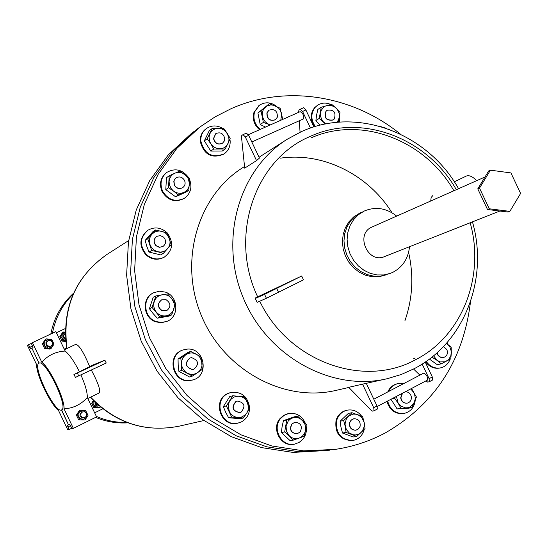 <?xml version="1.0" encoding="UTF-8"?>
<svg xmlns="http://www.w3.org/2000/svg" width="548" height="548" viewBox="0 0 548 548"><rect width="100%" height="100%" fill="white"/><g stroke="black" fill="none" stroke-linecap="round" stroke-linejoin="round"><path stroke-width="0.82" d="M490.419 170.181L488.665 170.969L477.774 188.861L487.508 209.494L508.058 212.069L509.852 211.37L520.6 193.43L510.928 172.915L490.419 170.181L479.514 188.108L489.268 208.781L509.852 211.37M487.508 209.494L489.268 208.781M477.774 188.861L479.514 188.108M499.858 211.042L384.477 256.615C367.879 264.088 354.933 234.297 371.688 227.167L372.441 226.831M409.52 246.723C408.267 258.471 402.766 266.979 393.012 272.226L390.347 273.377L383.819 274.945L377.031 274.945L370.29 273.363L363.934 270.28L358.255 265.828L353.535 260.231L350.001 253.745L347.822 246.689L347.103 239.394L347.877 232.222L350.11 225.509L353.679 219.577L358.413 214.706L364.208 211.062C375.544 206.343 386.374 208.014 396.69 216.09M390.347 273.377L380.538 276.158L373.77 276.158L367.064 274.589L360.728 271.52L355.07 267.095L350.371 261.519L346.85 255.06L344.685 248.032L343.973 240.778L344.747 233.633L346.966 226.947L350.528 221.043L355.248 216.186L361.139 212.508M64.054 408.863L73.364 428.351L96.585 416.891L87.324 397.499C81.145 404.438 73.391 408.226 64.054 408.863C64.815 399.074 50.128 368.311 41.751 362.166L32.421 342.651L31.352 343.219L33.017 347.699L31.935 348.261L39.059 363.187C31.784 365.42 54.711 413.384 61.417 409.979L68.534 424.878L67.349 425.221M73.364 428.351L72.178 428.687L69.719 424.529L68.534 424.878L61.643 409.877C68.884 407.513 45.265 358.68 39.059 363.18L31.935 348.261L30.852 348.823L28.448 344.767L27.4 345.329L36.606 364.591C36.25 374.791 50.204 403.992 58.615 410.671L67.808 429.906L68.966 429.584L67.329 425.234M31.421 343.37L28.448 344.767M71.911 428.132L68.966 429.584M41.751 362.166C48.094 355.248 55.896 351.542 65.15 351.049L55.882 331.629L32.421 342.651M87.324 397.499C87.379 392.231 85.241 384.696 80.898 374.887M79.426 371.756C74.37 361.673 69.61 354.768 65.15 351.049M64.267 349.192L66.575 347.672M65.37 328.519L56.41 332.732M102.764 408.822L94.64 412.829M156.153 245.648L159.447 247.23L162.92 246.545C166.215 243.826 166.469 240.709 163.667 237.188L160.324 235.599L156.81 236.346C153.591 239.079 153.372 242.182 156.153 245.648M162.838 246.586L159.276 247.326L155.981 245.751C153.207 242.278 153.426 239.181 156.639 236.448L156.714 236.4M167.078 232.818L166.496 232.242C160.639 227.352 154.515 226.646 148.104 230.126C139.747 237.407 139.233 245.593 146.556 254.676C152.139 259.355 158.05 260.177 164.284 257.142C172.832 250.518 173.874 242.531 167.414 233.174M147.816 230.311L147.583 230.455C139.24 237.729 138.726 245.908 146.042 254.978C151.618 259.656 157.516 260.478 163.749 257.444L164.03 257.279M157.769 251.785L160.845 252.066L163.099 251.655L165.188 250.737L167.524 248.813C169.969 245.84 170.62 242.422 169.483 238.572L166.503 233.9L164.612 232.468L161.715 231.27L159.42 230.961L156.392 231.379L154.303 232.284L151.954 234.202C149.494 237.174 148.83 240.599 149.967 244.477L151.392 247.34L154.2 250.162L157.016 251.566L163.359 253.375L171.154 244.566L167.291 232.886L155.618 229.968L147.775 238.764L151.652 250.491L157.769 251.785M163.359 253.375L160.66 254.916L149.008 252.053L146.83 246.367L145.152 240.387L152.961 231.633L155.618 229.968M151.652 250.491L149.008 252.053M147.775 238.764L145.152 240.387M162.407 310.764L166.715 310.648C171.161 306.873 170.942 303.215 166.058 299.694L161.633 299.859C157.29 303.667 157.55 307.305 162.407 310.764M166.626 310.689L162.235 310.846C157.379 307.38 157.125 303.75 161.468 299.941L161.55 299.9M155.981 321.525L161.626 322.505L167.154 321.299C179.443 316.607 178.374 296.406 165.66 292.187L159.584 291.187L153.7 292.721C142.028 297.9 143.549 317.463 155.981 321.525M153.433 292.858L153.173 292.988C141.514 298.167 143.028 317.703 155.447 321.758L161.091 322.745L166.873 321.416M166.126 315.826C169.921 315.018 172.504 312.757 173.867 309.045L174.394 305.942L174.189 303.565L171.805 298.55C169.12 295.543 165.852 294.29 162.003 294.797C158.194 295.584 155.605 297.838 154.228 301.558L153.735 303.873L153.892 307.058L154.954 310.086L156.29 312.086C158.989 315.107 162.27 316.354 166.126 315.826L171.709 314.922L175.483 303.421L167.585 293.934L155.879 295.92L152.063 307.449L160.002 316.963L166.126 315.826M171.709 314.922L168.962 316.141L157.303 318.176L153.098 313.566L149.405 308.716L153.207 297.249L155.879 295.92M160.002 316.963L157.303 318.176M152.063 307.449L149.405 308.716M192.417 369.51L193.862 369.242C199.397 364.221 198.643 360.358 191.595 357.652L190.04 357.954C184.614 363.016 185.409 366.865 192.417 369.51M193.759 369.277L192.238 369.571C185.231 366.927 184.436 363.077 189.855 358.015L189.957 357.981M189.512 380.518L193.074 379.887C209.672 375.565 204.425 347.535 187.341 349.097L182.943 349.98C167.003 354.994 172.826 382.175 189.512 380.518M182.69 350.076L182.388 350.186C166.462 355.2 172.271 382.346 188.944 380.689L192.752 379.983M197.602 372.647C200.732 370.352 202.226 367.194 202.075 363.16L200.328 357.892L198.26 355.494L196.314 354.159C192.766 352.419 189.348 352.576 186.053 354.618C182.902 356.906 181.402 360.07 181.539 364.112L181.963 366.489L183.292 369.407L185.375 371.811L187.327 373.147C190.889 374.873 194.314 374.709 197.602 372.647L202.226 369.414L201.363 357.104L190.697 351.412L180.847 358.029L181.696 370.386L192.41 376.072L197.602 372.647M192.41 376.072L189.546 376.976L178.881 371.325L178.196 365.263L178.045 359.029L187.848 352.439L190.697 351.412M181.696 370.386L178.881 371.325M180.847 358.029L178.045 359.029M241.127 412.123C245.874 406.143 244.545 402.444 237.147 401.026L236.044 401.437C231.29 407.342 232.585 411.055 239.914 412.569L241.127 412.123M239.798 412.596L239.723 412.617C232.386 411.096 231.098 407.39 235.852 401.485L237.072 401.04M249.587 407.383C247.634 396.231 241.326 391.272 230.653 392.519L227.975 393.539C212.446 400.417 221.604 427.481 237.99 423.097L241.449 421.864C246.627 418.939 249.34 414.37 249.6 408.164M230.4 392.587L227.379 393.697C211.857 400.567 221.008 427.604 237.373 423.227L237.859 423.125M246.874 412.863L247.895 410.753L248.504 407.664L247.422 402.239C245.579 398.677 242.757 396.663 238.949 396.197L235.941 396.416L233.811 397.197L231.338 398.971L229.886 400.78L228.859 402.89L228.242 405.993L229.324 411.432C231.174 415.014 234.01 417.028 237.832 417.48L241.572 417.042L244.867 415.192L246.874 412.863L249.758 407.863L244.483 396.766L232.804 395.779L226.379 405.931L231.681 417.069L243.381 418.014L246.874 412.863M243.381 418.014L240.271 418.693L228.619 417.754L225.694 412.281L223.344 406.671L229.749 396.574L232.804 395.779M231.681 417.069L228.619 417.754M226.379 405.931L223.344 406.671M300.256 431.92C302.64 426.152 300.859 422.926 294.913 422.234L291.851 424.09C289.447 429.803 291.194 433.036 297.091 433.804L300.256 431.92M296.961 433.824L296.879 433.845C290.988 433.078 289.234 429.838 291.639 424.131L294.831 422.248M305.332 423.234C301.866 415.761 296.29 412.528 288.604 413.535L284.261 415.274L280.692 418.398C271.63 428.399 281.508 446.997 294.372 444.188L299.105 442.469L302.969 439.14C305.894 435.352 306.949 431.016 306.14 426.118M288.056 413.644L283.611 415.405L280.042 418.535C270.986 428.522 280.857 447.1 293.707 444.298L294.242 444.209M305.599 430.201L305.181 424.741L302.263 420.165C299.331 417.61 296.078 416.884 292.502 417.994L290.502 418.973L288.262 420.987L286.049 425.885L286.46 431.365L289.392 435.961C292.344 438.516 295.605 439.236 299.181 438.105L302.366 436.194L304.647 433.16L305.599 430.201L306.298 424.289L297.578 416.158L286.768 419.96L284.686 431.94L293.454 440.085L304.25 436.235L305.599 430.201M293.454 440.085L290.104 440.64L281.384 432.536L282.104 426.632L283.46 420.617L294.221 416.836L297.578 416.158M284.686 431.94L281.384 432.536M286.768 419.96L283.46 420.617M360.084 426.371C360.598 421.405 358.529 418.864 353.871 418.734L351.35 420.021L349.816 422.535C349.288 427.454 351.33 430.009 355.947 430.194L358.522 428.913L360.084 426.371M355.81 430.214L355.721 430.228C351.104 430.05 349.062 427.495 349.59 422.577L351.124 420.063L353.782 418.754M361.735 416.302C357.967 411.308 353.179 409.253 347.364 410.137C342.13 411.39 338.596 414.726 336.767 420.152C335.328 433.098 340.692 439.88 352.844 440.482C358.378 439.373 362.105 435.982 364.002 430.31L364.242 429.406M364.66 425.248L363.468 419.515M346.754 410.253L346.651 410.274C341.425 411.527 337.897 414.863 336.068 420.275C334.629 433.215 339.986 439.989 352.124 440.592L352.72 440.503M364.187 422.556L361.879 417.686L358.337 414.925L356.241 414.226L353.35 414.103L349.316 415.631L346.343 418.919L345 424.097L346.268 429.392L349.192 432.92L353.207 434.783L355.385 434.954L358.207 434.372L360.132 433.352L362.262 431.31L364.297 426.44L364.187 422.556L362.632 416.699L351.967 412.699L343.678 420.556L345.226 426.44L346.089 432.447L356.789 436.42L365.043 428.536L364.187 422.556M356.789 436.42L353.165 436.989L342.507 433.036L340.966 427.18L340.109 421.207L348.364 413.384L351.967 412.699M346.089 432.447L342.507 433.036M343.678 420.556L340.109 421.207M402.506 393.217L400.91 397.786C401.643 401.561 403.766 403.342 407.28 403.136C410.055 402.335 411.432 400.355 411.397 397.204C410.678 393.478 408.582 391.69 405.102 391.854M407.137 403.157L407.034 403.177C403.527 403.39 401.403 401.609 400.67 397.834L402.116 393.423M413.761 392.121L411.48 388.505M403.636 383.627L397.999 383.607C393.765 384.655 390.662 387.265 388.69 391.443M397.67 383.682L397.252 383.771C392.902 384.854 389.758 387.566 387.813 391.895M387.648 401.02C390.217 409.897 395.718 414.028 404.136 413.418C410.514 411.843 414.206 407.548 415.22 400.533M386.95 401.383C389.587 410.123 395.06 414.178 403.383 413.555L404.04 413.439M396.43 396.403L398.143 403.157L400.691 405.938L405.356 407.815L407.479 407.781L410.171 406.938L413.836 403.547L415.377 398.56L414.384 393.306L410.733 388.902M395.266 397.019L394.615 398.225L398.143 403.157L400.944 408.233L411.856 407.602L416.432 397.012L411.329 388.587M411.856 407.602L408 408.308L397.129 408.931L390.971 399.273M400.944 408.233L397.129 408.931M394.615 398.225L391.957 398.752M437.208 352.659L437.989 354.83L439.38 356.453L441.202 357.412L443.668 357.481C447.072 356.084 448.141 353.46 446.873 349.597L443.49 346.562M443.531 357.515L441.441 357.591L439.551 356.823L438.03 355.351L436.982 352.857M448.011 344.5L446.778 342.966M426.207 361.392C430.009 366.715 434.865 368.866 440.77 367.838C445.236 366.674 448.346 363.804 450.114 359.235M425.591 361.817C429.399 366.968 434.194 369.037 439.982 368.016L440.339 367.934M433.571 355.796L437.099 360.365L440.332 361.92L445.14 361.783L448.648 359.57L450.84 355.871L451.299 351.412L449.929 347.083L446.442 343.349M431.913 357.138L437.099 360.365L441.277 363.817L450.771 358.858L451.353 352.933L451.162 347.199L446.456 343.336M441.277 363.817L437.311 364.735L429.392 359.084M386.141 128.259L378.819 126.026M389.847 129.588L388.176 128.972M326.156 111.141C324.094 117.813 326.444 120.745 333.191 119.923L334.253 119.019C336.287 112.299 333.924 109.388 327.156 110.271L326.156 111.141M333.088 119.985L332.972 120.06C326.224 120.882 323.882 117.95 325.944 111.278L327.046 110.347M330.759 104.49C326.122 102.442 321.765 102.661 317.696 105.154L315.169 107.353C310.723 113.347 310.757 119.731 315.271 126.492M317.34 105.394L314.504 107.792C310.106 113.696 310.093 120.012 314.47 126.732M339.63 122.101L339.65 116.08M337.301 122.286L339.472 117.101L339.342 114.121L338.376 111.244L336.671 108.716L334.369 106.764L330.971 105.394L328.129 105.271L325.45 106.031L323.169 107.607L321.19 110.511L320.47 113.326L320.607 116.313L321.573 119.204L323.286 121.738L325.923 123.889M338.445 122.19L340.007 112.47L336.143 108.168L331.609 104.284L321.231 107.223L319.265 118.395L325.464 123.978M319.265 118.395L315.895 120.553L316.552 115.196L317.854 109.436L321.231 107.223M320.121 125.17L315.895 120.553M267.095 112.751C267.027 118.937 269.815 121.252 275.473 119.704L277.411 117.08C277.459 110.86 274.644 108.559 268.972 110.182L267.095 112.751M275.384 119.759L275.274 119.841C269.616 121.389 266.828 119.074 266.897 112.895L268.863 110.264M276.877 106.531C271.034 102.065 265.218 101.633 259.423 105.23L254.58 111.929C252.82 118.752 254.724 124.574 260.286 129.39M259.088 105.476L253.971 112.367C252.217 119.122 254.08 124.903 259.546 129.718M282.624 119.457L281.371 112.696M280.809 120.265L281.597 113.765L280.576 110.867L278.795 108.34L276.418 106.408L273.658 105.243L270.746 104.949L267.294 105.839L264.499 108.004L262.999 110.463L262.307 113.333L262.478 116.354L263.506 119.265L265.294 121.8L267.684 123.732L270.417 124.882M282.439 119.539L280.117 108.196L269.404 103.682L261.006 110.758L263.355 122.382L270.26 124.951M263.355 122.382L260.225 124.54L257.896 112.977L269.404 103.682M261.006 110.758L257.896 112.977M265.499 127.068L260.225 124.54M213.665 138.404C215.063 143.418 218.022 145.008 222.543 143.179L224.255 141.11L224.728 138.384C223.303 133.328 220.323 131.753 215.782 133.657L213.665 138.404M222.461 143.234L222.358 143.309C217.837 145.138 214.878 143.549 213.48 138.534L215.679 133.733M222.625 128.39C216.912 125.074 211.473 125.143 206.295 128.595C202.418 131.678 200.589 135.836 200.815 141.062C204.466 154.269 212.261 158.523 224.201 153.824C228.406 150.748 230.386 146.467 230.153 140.994L229.948 139.35M205.98 128.842L205.726 129.027C201.849 132.102 200.027 136.253 200.246 141.48C203.897 154.673 211.686 158.92 223.618 154.228L223.933 154.002M229.324 136.952L225.392 130.63M210.733 143.686L214.665 147.446L217.522 148.556L220.501 148.775L223.351 148.083L225.242 146.994L226.824 145.494L228.311 142.959L228.968 140.035L228.749 136.979L226.338 132.116L224.016 130.04L221.248 128.712L216.076 128.513L213.391 129.629L211.199 131.541L209.699 134.075L209.028 137.007L209.692 141.576L213.713 149.029L225.228 148.981L230.215 138.706L227.262 133.383L223.742 128.465L212.24 128.465L207.199 138.747L210.733 143.686M213.713 149.029L210.802 151.077L204.322 140.857L209.343 130.616L212.24 128.465M207.199 138.747L204.322 140.857M225.228 148.981L222.269 151.029L210.802 151.077M79.145 372.058L90.516 366.626L79.145 372.058M106.237 363.029L75.466 377.38L73.939 374.551M74.09 374.496L92.735 365.091L104.894 360.207L74.09 374.496M91.304 370.016C98.243 383.025 100.846 390.676 99.126 392.991L98.989 393.06M329.567 450.196L298.249 451.641L266.725 446.812L236.147 435.77L207.678 418.83L182.416 396.574L161.352 369.79L145.316 339.479L134.931 306.791L130.582 272.993L132.404 239.373L140.274 207.192L153.817 177.634L172.462 151.755L195.437 130.417L172.462 151.755L153.817 177.634L140.274 207.192L132.404 239.373L130.582 272.993L134.931 306.791L145.316 339.479L161.352 369.79L182.416 396.574L207.678 418.83L236.147 435.77L266.725 446.812L298.249 451.641L333.588 449.627M280.617 158.146C323.073 151.967 368.174 174.572 392.032 212.782C368.174 174.572 323.073 151.967 280.617 158.146M408.603 252.361C413.856 275.795 412.644 298.55 404.958 320.642C412.644 298.55 413.856 275.795 408.603 252.361M106.196 362.94L104.894 360.207M64.506 349.686L75.631 344.404C78.802 344.48 83.488 351.885 89.68 366.626M328.04 450.415L292.995 452.415L261.697 447.627L231.345 436.681L203.089 419.884L178.025 397.814L157.125 371.249L141.213 341.192L130.917 308.777L126.615 275.254L128.438 241.901L136.253 209.973L149.714 180.641L168.222 154.954L191.047 133.767L194.581 131.075M126.951 422.467C116.402 422.693 106.196 420.665 96.338 416.377M52.423 333.252C55.369 317.847 62.301 304.791 73.206 294.084M127.937 422.83C116.847 423.529 106.072 421.713 95.612 417.37M50.813 334.013C53.999 317.648 61.602 304.024 73.638 293.125M423.453 373.284L423.762 373.126C426.707 374.668 427.926 377.01 427.413 380.141L427.145 380.264M422.179 364.071L429.091 378.661L429.351 381.709L427.714 382.107L425.871 380.956M419.878 375.14L413.576 369.023M364.208 211.062L355.248 216.186L350.528 221.043L346.966 226.947L344.747 233.633L343.973 240.778L344.685 248.032L346.85 255.06L350.371 261.519L355.07 267.095L360.728 271.52L367.064 274.589L373.77 276.158L380.538 276.158L387.039 274.596L378.908 276.767L372.154 276.767L365.454 275.199L359.132 272.137L353.494 267.719L348.802 262.156L345.288 255.717L343.13 248.703L342.418 241.463L343.192 234.332L345.411 227.66L348.96 221.769L353.672 216.926L359.557 213.247M476.65 180.689C472.657 176.497 469.191 174.963 466.245 176.086L466.088 176.161M348.823 387.463L336.314 390.32C284.254 402.807 224.153 370.469 201.506 315.908C178.449 261.512 197.499 195.972 242.88 167.572L244.531 166.517M256.526 160.605L259.451 158.064L248.703 135.397L245.292 136.918L256.526 160.605L244.696 168.133L241.483 136.815L241.791 135.466L243.017 134.644L245.292 136.918M348.692 387.326L362.55 384.162L373.722 407.719L374.065 410.767L372.524 411.11L371.256 410.425L348.692 387.326M386.593 378.846L362.55 384.162M255.286 298.482L257.128 302.359L266.417 298.276L303.482 279.843L301.667 276.014L255.697 297.797L255.286 298.482L264.568 294.372L301.667 276.014L301.948 276.603M470.513 301.674C463.341 360.44 434.927 404.191 385.278 432.927C369.633 441.236 352.919 446.73 335.129 449.408L303.592 450.86L271.835 445.983L241.031 434.838L212.343 417.761L186.882 395.314L165.654 368.304L149.481 337.732L139.007 304.777L134.616 270.698L136.438 236.805L144.357 204.363L157.995 174.579L176.764 148.501L199.904 127.013L215.172 116.813L231.434 108.531C286.241 84.269 352.796 95.373 400.348 134.082M430.735 201.013L431.139 197.513L432.941 195.451M303.482 279.843L303.202 279.254M263.561 294.632L278.398 287.556L263.561 294.632M425.241 362.057L432.304 376.976L432.557 380.024L429.399 381.668M303.195 119.012L303.393 118.923C304.099 115.649 303.017 113.224 300.153 111.662L299.989 111.744M298.605 112.354L298.913 110.1L300.236 109.237L302.565 111.443L310.428 128.047M300.078 132.226L299.229 120.786M300.27 109.223L303.551 107.764L305.887 109.97L313.901 126.91M366.331 383.449L377.024 405.986L377.36 409.034L374.106 410.726M243.052 134.63L246.429 133.13L248.703 135.397M174.415 184.971C176.572 188.396 179.354 189.272 182.765 187.601C185.087 185.758 185.676 183.368 184.532 180.436C182.34 176.97 179.532 176.114 176.1 177.853L174.6 179.463L173.969 181.018L174.415 184.971M182.69 187.649L182.594 187.717C179.182 189.389 176.401 188.512 174.243 185.094L173.798 181.141L174.744 179.121L176.004 177.929M188.409 177.299C182.251 169.476 175.072 167.832 166.873 172.373C161.016 177.299 159.584 183.546 162.564 191.115C168.215 200.109 175.538 202.465 184.532 198.184C190.711 193.437 192.382 187.19 189.56 179.443M166.571 172.599L166.339 172.764C160.489 177.682 159.05 183.923 162.03 191.485C167.681 200.472 174.997 202.822 183.977 198.54L184.279 198.342M173.682 191.17C176.97 193.423 180.367 193.834 183.861 192.41C187.231 190.731 189.101 187.95 189.457 184.073L188.402 178.737L184.909 174.497C181.635 172.243 178.251 171.819 174.744 173.23C171.36 174.887 169.483 177.668 169.113 181.566L169.38 184.676L170.955 188.306L173.058 190.677L178.333 194.958L188.841 190.218L189.533 178.292L179.744 171.072L169.209 175.764L168.489 187.731L173.682 191.17M178.333 194.958L175.579 196.794L165.784 189.608L166.503 177.703L169.209 175.764M168.489 187.731L165.784 189.608M188.841 190.218L186.039 192.074L175.579 196.794M46.792 344.617L48.587 346.233L50.957 346.096L52.471 344.35L52.32 342.007L50.505 340.377L48.114 340.541L46.635 342.295L46.792 344.617M50.957 346.096L48.128 346.733L45.998 345.014L45.963 342.384L48.114 340.541M44.73 348.631L50.019 349.11L50.998 348.624L45.696 348.151L44.73 348.631L43.484 346.247L42.408 343.774L43.367 343.274L46.347 338.89L45.381 339.397L42.408 343.774M45.696 348.151L43.367 343.274M46.347 338.89L51.642 339.376L52.896 341.767L53.964 344.24L50.998 348.624M48.436 348.343L44.621 345.665L44.95 341.034L49.087 339.089L52.896 341.767L52.574 346.391L48.436 348.343M86.433 413.452L86.618 415.713L84.926 417.665L82.474 417.651L80.953 416.151L80.885 413.548L82.419 411.959L84.598 411.836L86.433 413.452M82.769 411.822L80.193 413.473L79.946 416.055L81.899 418.021L84.577 417.795M76.425 415L79.364 410.568L80.412 410.233L77.467 414.678L76.425 415L77.487 417.46L78.741 419.857L85.056 419.953L78.741 419.857M77.467 414.678L79.789 419.542M85.056 419.953L87.988 415.507L86.927 413.048L85.673 410.651L80.412 410.233M79.035 412.425L78.72 417.083L82.522 419.72L86.618 417.699L86.927 413.048L83.138 410.411L79.035 412.425M62.972 340.63L61.972 338.308L65.705 340.829L62.972 340.63L62.027 341.103L65.767 341.479M60.794 336.068L62.267 333.979L61.972 338.308L60.794 336.068L59.855 336.554L62.027 341.103M65.301 332.163L62.267 333.979L63.568 331.972L62.623 332.465L59.855 336.554M63.568 331.972L65.301 332.088M64.575 333.855L64.493 333.896C62.239 336.198 62.602 338.02 65.582 339.363M64.493 333.896L65.267 333.499C63.191 335.321 63.28 337.075 65.534 338.76M99.12 405.842L95.969 404.239L95.688 402.739M95.051 402.136L95.14 404.499L95.845 405.438L97.421 406.143L99.133 405.849M93.961 401.061L92.687 402.883L91.674 403.212L93.4 400.499M92.687 402.883L94.859 407.431L93.845 407.753L91.674 403.212M94.859 407.431L99.77 407.828L93.845 407.753M99.77 407.828L100.407 406.931M93.968 401.074L93.866 405.13L97.407 407.602L100.236 406.78M32.654 345.952L29.681 347.35M70.665 425.563L67.74 427.008M203.952 420.515L179.175 426.166C145.295 432.804 115.772 423.131 90.612 397.149M67.007 348.501C61.972 308.045 75.336 276.658 107.107 254.354L128.629 240.593M78.713 375.907L77.337 373.017M470.163 222.769C485.302 276.206 462.211 336.267 415.514 359.741C363.536 388.525 288.591 361.701 259.752 301.208M257.676 296.865C228.626 236.229 254.751 159.646 309.846 136.589C360.913 112.6 426.926 137.637 456.313 189.69M472.451 221.865C488.7 277.966 465.088 342.363 414.377 368.605L401.225 374.503L387.374 378.668C332.081 391.957 267.835 357.07 243.463 298.345C218.645 239.812 238.777 169.524 287.001 139.377L301.003 131.821M310.901 137.966C361.043 115.333 425.125 140.035 453.895 190.759M415.103 357.919L413.706 358.659M278.624 292.495L276.767 288.584M266.417 298.276L264.568 294.372M429.091 378.661L432.304 376.976M302.565 111.443L305.887 109.97M377.024 405.986L373.722 407.719M485.001 176.99L372.058 226.995M164.284 257.142L163.749 257.444M148.104 230.126L147.583 230.455M167.154 321.299L166.613 321.532M153.7 292.721L153.173 292.988M192.992 379.908L192.506 380.059M182.943 349.98L182.388 350.186M230.653 392.519L230.05 392.676M288.604 413.535L287.947 413.672M347.364 410.137L346.651 410.274M397.999 383.607L397.252 383.771M440.695 367.859L439.982 368.016M317.696 105.154L317.025 105.593M259.423 105.23L258.807 105.675M224.201 153.824L223.618 154.228M206.226 128.65L205.726 129.027M87.81 398.519L99.126 392.991M179.175 426.166C144.987 432.783 115.388 423.152 90.358 397.273M66.733 348.631C61.65 308.373 75.11 276.946 107.107 254.354M377.236 406.479L427.413 380.141M458.56 188.697C428.015 133.739 357.782 105.812 301.578 131.547L287.001 139.377M361.016 212.562L359.433 213.309M286.611 139.624L259.06 157.235M466.122 176.148L454.313 181.806M199.04 127.67L195.437 130.417M429.351 381.709L432.557 380.024M248.333 134.698L300.153 111.662M300.236 109.237L303.551 107.764M377.36 409.034L374.065 410.767M246.429 133.13L243.017 134.644M251.82 141.966L303.243 118.998M373.811 399.218L423.508 373.236M184.532 198.184L183.977 198.54M166.798 172.428L166.339 172.764"/></g></svg>
